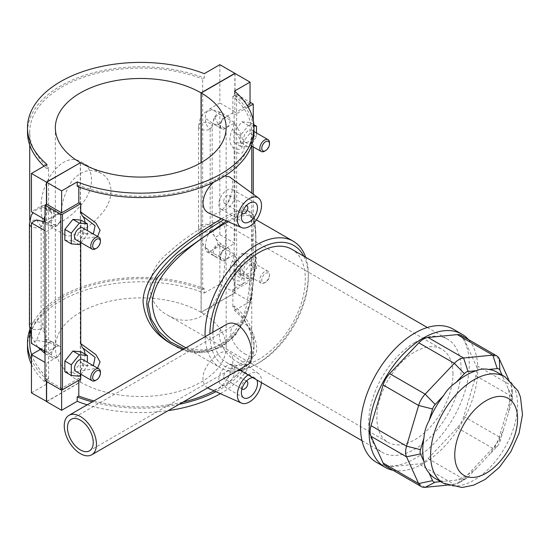 <?xml version="1.0" encoding="UTF-8"?>
<svg xmlns="http://www.w3.org/2000/svg" width="550" height="550" viewBox="0 0 550 550"><rect width="100%" height="100%" fill="white"/><g stroke="black" fill="none" stroke-linecap="round" stroke-linejoin="round"><path stroke-width="0.41" stroke-dasharray="2.75 2.06" d="M452.953 373.808A53.804 31.061 120 0 0 441.808 349.181A53.804 31.061 120 0 0 388.004 380.243A53.804 31.061 120 0 0 388.004 442.372A53.804 31.061 120 0 0 429.467 427.955A53.804 31.061 120 0 0 452.953 373.808M225.686 242.598C226.057 230.78 224.73 223.953 221.712 222.111C216.59 217.58 189.379 233.289 167.908 253.172C144.162 271.755 144.162 303.153 167.908 315.301C183.349 324.706 204.153 320.849 214.06 303.263C224.62 286.605 225.583 260.562 225.686 242.598M245.85 354.386C234.293 348.989 224.606 329.794 235.599 324.39C250.607 314.449 262.343 352.296 253.818 355.946C251.982 356.916 249.329 356.4 245.85 354.386M205.102 336.738A73.019 42.157 120 0 0 220.179 367.668A73.019 42.157 120 0 0 237.009 370.913M240.329 370.425A73.019 42.157 120 0 0 256.692 364.045A73.019 42.157 120 0 0 308.323 274.622A73.019 42.157 120 0 0 305.656 257.262M228.319 221.739C239.216 215.985 246.531 214.211 250.278 216.411C257.778 218.611 257.778 261.25 250.278 300.726C243.382 340.546 206.442 361.873 177.258 342.884M248.263 364.409C245.994 365.612 242.694 364.953 238.349 362.436C223.877 355.706 211.64 331.788 225.493 324.968M435.469 478.644A61.49 35.502 120 0 0 443.609 481.332L455.922 480.116A61.49 35.502 120 0 0 476.493 468.236L488.812 455.242A61.49 35.502 120 0 0 503.353 430.045L508.454 412.885A61.49 35.502 120 0 0 508.454 389.132L503.353 377.857A61.49 35.502 120 0 0 496.953 372.144M476.493 468.236L468.057 477.146A6.834 3.946 -60 0 1 466.207 478.638A6.834 3.946 -60 0 1 464.365 479.277L455.922 480.116M447.294 485.127L454.341 484.426A17.078 9.859 120 0 0 458.961 482.817A17.078 9.859 120 0 0 463.588 479.091L492.772 448.277A17.078 9.859 120 0 0 499.311 436.961L511.397 396.275A17.078 9.859 120 0 0 512.318 390.411A17.078 9.859 120 0 0 511.397 385.605L508.482 379.149M503.353 430.045L499.861 441.808A6.834 3.946 -60 0 1 497.248 446.332L488.812 455.242M443.609 481.332L440.632 481.628M508.454 389.132L511.954 396.853A6.834 3.946 -60 0 1 512.318 398.777A6.834 3.946 -60 0 1 511.954 401.122L508.454 412.885M502.123 375.127L503.353 377.857M461.182 335.369A17.078 9.859 -60 0 1 463.801 338.381L475.888 365.104A17.078 9.859 -60 0 1 475.888 375.774L463.801 416.46A17.078 9.859 -60 0 1 457.263 427.776L428.079 458.59A17.078 9.859 -60 0 1 418.832 463.925L389.647 466.819A17.078 9.859 -60 0 1 385.729 466.056M303.772 256.176A69.602 40.184 -60 0 1 308.323 277.406A69.602 40.184 -60 0 1 259.105 362.656A69.602 40.184 -60 0 1 209.887 333.974M212.905 332.228A65.333 37.723 120 0 0 226.435 362.402A65.333 37.723 120 0 0 291.768 324.686A65.333 37.723 120 0 0 291.768 249.246M393.051 470.284A76.862 44.378 120 0 0 461.89 422.902A76.862 44.378 120 0 0 468.504 339.591M414.906 342.43A65.333 37.723 120 0 0 372.226 400.001A65.333 37.723 120 0 0 382.236 452.354A65.333 37.723 120 0 0 447.569 414.631A65.333 37.723 120 0 0 447.569 339.192A65.333 37.723 120 0 0 414.906 342.43M376.475 462.337A76.862 44.378 120 0 0 453.337 417.966A76.862 44.378 120 0 0 453.337 329.209M41.161 209.151C41.154 217.03 42.914 222.076 46.441 224.276C52.958 228.731 70.317 218.708 82.149 203.658C94.634 188.987 94.634 168.953 82.149 162.429C62.473 149.208 39.043 184.291 41.161 209.151M60.638 220.399C60.383 206.986 63.979 194.109 71.424 181.775C80.417 170.692 90.248 167.853 100.911 173.257C114.297 180.228 114.297 200.441 100.911 214.493C88.323 228.999 70.819 239.113 65.203 235.111C62.102 233.173 60.583 228.271 60.638 220.399M172.315 344.465L173.436 345.118C205.226 366.128 245.279 341.041 250.992 297.639C257.359 256.795 257.62 213.709 250.298 211.991C246.063 209.529 237.222 212.107 223.754 219.718M226.518 220.942L245.444 213.153L253.949 217.188L255.929 235.07L255.406 266.75L250.676 302.184L237.064 332.736L226.126 343.571L212.905 350.034L198.529 351.677L184.154 348.831M221.554 218.742C235.118 211.014 243.808 208.251 247.631 210.444C253.667 211.468 253.667 256.85 247.631 299.2C241.876 341.681 202.524 364.396 170.768 343.578M87.196 404.807A113.245 65.381 0 0 0 168.218 410.623M220.303 393.724A113.245 65.381 0 0 0 253.983 347.201A113.245 65.381 0 0 0 234.479 310.509L234.479 306.123A113.245 65.381 180 0 1 253.983 342.808A113.245 65.381 180 0 1 215.834 391.744M179.149 404.312A113.245 65.381 180 0 1 92.249 401.892M214.039 390.954A111.024 64.096 0 0 0 251.762 342.808A111.024 64.096 0 0 0 232.877 307.044L234.479 306.123M93.919 400.929A111.024 64.096 0 0 0 183.019 402.078M29.721 329.924A113.245 65.381 180 0 1 204.284 288.695L204.284 293.081A113.245 65.381 0 0 0 87.698 289.438A113.245 65.381 0 0 0 27.5 347.201M31.439 364.293A113.245 65.381 0 0 0 47.004 383.886L47.004 379.493A113.245 65.381 180 0 1 31.439 359.906M204.284 288.695L202.682 289.616A111.024 64.096 0 0 0 88.543 286.241A111.024 64.096 0 0 0 29.721 342.808M31.577 354.489A111.024 64.096 0 0 0 48.606 378.572L47.004 379.493M80.747 379.191A111.024 64.096 180 0 1 78.801 378.448L78.801 380.311M78.801 378.448L61.634 388.362L46.619 379.692L46.619 381.549M61.634 389.95L61.634 388.362M202.682 289.616L202.682 78.973L204.284 78.052L204.284 73.659M219.849 102.981L210.148 108.577A6.834 3.946 120 0 0 205.508 118.381C205.377 123.544 206.938 127.091 210.189 129.009L212.548 123.949L214.782 117.061L219.849 114.139L234.871 122.808L225.163 128.404A6.834 3.946 -60 0 1 221.753 128.748A6.834 3.946 -60 0 1 220.701 123.269A6.834 3.946 -60 0 1 225.163 117.253L234.871 111.65L219.849 102.981L219.849 64.673M210.189 230.911A6.834 3.946 0 0 0 212.19 228.119A6.834 3.946 0 0 0 205.356 224.18A6.834 3.946 0 0 0 198.529 228.119A6.834 3.946 0 0 0 202.744 231.763A6.834 3.946 0 0 0 210.189 230.911C206.938 236.583 205.377 241.931 205.508 246.943C213.07 256.341 212.891 245.582 218.151 244.853L216.116 239.092L214.782 237.559L214.122 235.634L210.189 230.911L210.189 129.009A6.834 3.946 0 0 0 212.19 126.225A6.834 3.946 0 0 0 205.356 122.279A6.834 3.946 0 0 0 198.529 126.225A6.834 3.946 0 0 0 202.744 129.869A6.834 3.946 0 0 0 210.189 129.009M205.508 246.943A6.834 3.946 120 0 0 206.731 251.728A6.834 3.946 120 0 0 210.148 251.391L219.849 245.788L234.871 254.458L225.163 260.061A6.834 3.946 -60 0 1 221.753 260.397A6.834 3.946 -60 0 1 220.701 254.925A6.834 3.946 -60 0 1 225.163 248.903L234.871 243.299L219.849 234.63L214.782 237.559M204.284 293.081L219.849 284.096L219.849 245.788M234.479 91.094L234.479 95.48A113.245 65.381 180 0 1 253.983 132.165M234.479 95.48L232.877 96.408A111.024 64.096 180 0 1 251.762 132.165A111.024 64.096 180 0 1 192.94 188.739A111.024 64.096 180 0 1 78.801 185.364L77.199 186.285M47.004 164.464L47.004 168.85A113.245 65.381 180 0 1 44.034 166.183M27.5 132.165A113.245 65.381 180 0 1 87.698 74.401A113.245 65.381 180 0 1 204.284 78.052M47.004 168.85L48.606 167.929A111.024 64.096 180 0 1 29.721 132.165A111.024 64.096 180 0 1 88.543 75.597A111.024 64.096 180 0 1 202.682 78.973M232.877 96.408L232.877 113.96L247.294 105.634M232.877 289.493A111.024 64.096 180 0 1 234.156 290.613L253.268 279.586L236.637 269.981L235.029 270.916L250.044 279.586L232.877 289.493L232.877 307.044M234.156 290.613L234.156 282.308L232.643 278.376A17.078 9.859 -60 0 1 232.643 260.728L234.156 255.035C239.944 262.075 243.251 270.359 244.083 279.888C243.251 285.938 239.944 286.749 234.156 282.308M234.156 255.035L234.156 150.659L232.643 146.719A17.078 9.859 -60 0 1 232.643 129.078L234.156 123.386C239.944 130.433 243.251 138.71 244.083 148.225C243.251 154.289 239.944 155.1 234.156 150.659M234.156 123.386L234.156 115.081A111.024 64.096 0 0 0 232.877 113.96M78.801 185.364L78.801 186.897M84.968 222.42A17.078 9.859 -60 0 1 82.259 233.544L80.747 239.229L97.591 236.486M80.747 239.229L80.747 242.839M84.968 354.069A17.078 9.859 -60 0 1 82.259 365.193L80.747 370.886L97.591 368.136M80.747 370.886L80.747 374.488M207.529 387.929C204.593 385.887 203.074 382.683 202.991 378.331C202.668 363.811 223.314 346.5 229.542 352.426C239.992 358.641 223.912 396.839 208.856 388.658M213.744 182.153C217.738 178.544 221.458 176.468 224.895 175.917M229.542 176.887C239.992 183.102 223.912 221.306 208.856 213.125M31.439 392.872L47.004 383.886M40.061 349.587L41.14 348.961A6.834 3.946 120 0 0 45.781 339.164L45.031 333.259L41.106 328.536L36.506 340.484L49.156 342.478L51.81 341.66L45.781 339.164M36.506 219.986L41.106 226.634L41.106 328.536A6.834 3.946 180 0 1 31.439 328.536M29.439 223.843A6.834 3.946 180 0 1 36.273 219.897A6.834 3.946 180 0 1 43.106 223.843A6.834 3.946 180 0 1 41.106 226.634L43.457 221.567L45.781 210.602A6.834 3.946 120 0 0 44.557 205.817A6.834 3.946 120 0 0 41.14 206.154L31.439 211.757M48.606 378.572L48.606 167.929M248.126 107.016L234.156 115.081M250.044 104.046L235.029 95.377L236.637 94.449L250.044 102.19M253.268 279.586L253.268 194.205M253.268 146.898L253.268 120.422M241.993 143.234L250.044 133.217L250.044 122.478L241.993 121.763L233.942 131.78L233.942 142.512L241.993 143.234L248.435 146.953L240.384 146.231L240.384 135.499L248.435 125.483L253.942 125.971M233.942 274.168L241.993 274.883L250.044 264.866L250.044 254.134L241.993 253.413L233.942 263.429L233.942 274.168L240.384 277.887L240.384 267.149L248.435 257.132L256.486 257.854L256.486 268.586L248.435 278.603L240.384 277.887M236.637 269.981L236.637 94.449M232.643 278.376C238.054 281.937 241.237 281.875 242.172 278.197C241.237 272.119 238.061 266.289 232.643 260.728M235.029 95.377L235.029 73.439M201.211 162.601L201.211 312.379L235.029 292.854L250.044 301.524L250.044 279.586M235.029 292.854L235.029 270.916M232.643 146.719C238.054 150.281 241.237 150.226 242.172 146.541C241.237 140.47 238.061 134.647 232.643 129.078M233.942 131.78L240.384 135.499M241.993 121.763L248.435 125.483M233.942 142.512L240.384 146.231M241.993 253.413L248.435 257.132M250.044 254.134L256.486 257.854M233.942 263.429L240.384 267.149M64.852 240.137L72.909 240.852L80.96 230.842L80.96 220.103M64.852 371.786L72.909 372.508L80.96 362.491L80.96 351.752M45.011 380.621L46.619 379.692M93.342 234.032L82.259 233.544M72.909 372.508L79.351 376.228M241.966 213.338A4.558 2.633 -60 0 1 241.388 211.551A4.558 2.633 -60 0 1 243.121 207.254A4.558 2.633 -60 0 1 246.448 205.576M223.678 201.321A4.558 2.633 -60 0 1 225.665 196.735A4.558 2.633 -60 0 1 229.171 195.518A4.558 2.633 -60 0 1 229.171 200.778A4.558 2.633 -60 0 1 224.62 203.404A4.558 2.633 -60 0 1 223.678 201.321M218.845 204.112A11.385 6.573 120 0 0 221.203 209.323A11.385 6.573 120 0 0 232.588 202.751A11.385 6.573 120 0 0 232.588 189.599A11.385 6.573 120 0 0 223.816 192.651A11.385 6.573 120 0 0 218.845 204.112M241.966 388.871A4.558 2.633 -60 0 1 241.388 387.083A4.558 2.633 -60 0 1 243.121 382.786A4.558 2.633 -60 0 1 246.448 381.109M223.678 376.853A4.558 2.633 120 0 0 224.62 378.943A4.558 2.633 120 0 0 229.171 376.31A4.558 2.633 120 0 0 229.171 371.051A4.558 2.633 120 0 0 225.665 372.274A4.558 2.633 120 0 0 223.678 376.853M218.845 379.644A11.385 6.573 -60 0 1 223.816 368.184A11.385 6.573 -60 0 1 232.588 365.138A11.385 6.573 -60 0 1 232.588 378.283A11.385 6.573 -60 0 1 221.203 384.856A11.385 6.573 -60 0 1 218.845 379.644M252.801 377.623A11.385 6.573 -60 0 1 255.138 378.152A11.385 6.573 -60 0 1 256.761 379.906M248.112 374.914A17.078 9.859 -60 0 1 258.493 373.553A17.078 9.859 -60 0 1 261.518 381.04A17.078 9.859 -60 0 1 261.442 382.614M214.782 117.061L218.24 124.362L214.184 124.362L205.508 118.381M225.369 248.971A6.834 3.946 120 0 0 220.901 254.994A6.834 3.946 120 0 0 221.952 260.466A6.834 3.946 120 0 0 228.779 256.52A6.834 3.946 120 0 0 228.779 248.634A6.834 3.946 120 0 0 225.369 248.971M225.369 117.322A6.834 3.946 120 0 0 220.901 123.338A6.834 3.946 120 0 0 221.952 128.817A6.834 3.946 120 0 0 228.779 124.871A6.834 3.946 120 0 0 228.779 116.985A6.834 3.946 120 0 0 225.369 117.322M256.486 132.976L256.486 136.936L248.435 146.953M253.268 133.43A6.834 3.946 -60 0 1 250.284 140.305A6.834 3.946 -60 0 1 245.018 142.134A6.834 3.946 -60 0 1 245.018 134.241A6.834 3.946 -60 0 1 251.852 130.302A6.834 3.946 -60 0 1 253.268 133.43M250.044 133.217L256.486 136.936M250.044 122.478L253.859 124.685M253.268 265.079A6.834 3.946 -60 0 1 250.284 271.954A6.834 3.946 -60 0 1 245.018 273.783A6.834 3.946 -60 0 1 245.018 265.897A6.834 3.946 -60 0 1 251.852 261.951A6.834 3.946 -60 0 1 253.268 265.079M241.993 274.883L248.435 278.603M250.044 264.866L256.486 268.586M269.493 142.794A6.834 3.946 -60 0 1 264.66 151.161M269.493 274.443A6.834 3.946 -60 0 1 264.66 282.817A6.834 3.946 -60 0 1 261.243 283.154A6.834 3.946 -60 0 1 261.243 275.261A6.834 3.946 -60 0 1 268.077 271.322A6.834 3.946 -60 0 1 269.493 274.443L269.493 275.564A5.466 3.156 120 0 0 265.623 273.329A5.466 3.156 120 0 0 261.759 280.026A5.466 3.156 120 0 0 265.623 282.253A5.466 3.156 120 0 0 269.493 275.564M219.849 234.63L219.849 114.139M234.871 254.458L234.871 292.765L201.053 312.29L201.053 162.69M219.849 284.096L234.871 292.765M234.871 122.808L234.871 243.299M234.871 73.528L234.871 111.65M93.342 365.681L82.259 365.193M80.912 242.633L87.402 234.554L87.402 230.601M75.934 239.752A6.834 3.946 120 0 0 82.761 235.812A6.834 3.946 120 0 0 82.761 227.92M72.909 240.852L79.351 244.571M80.96 230.842L87.402 234.554M80.912 374.282L87.402 366.211L87.402 362.251M75.934 371.408A6.834 3.946 120 0 0 82.761 367.462A6.834 3.946 120 0 0 82.761 359.576M80.96 362.491L87.402 366.211M95.569 380.435A6.834 3.946 120 0 0 100.402 372.068M95.569 248.786A6.834 3.946 120 0 0 100.402 240.419M45.781 210.602C55.646 211.262 51.569 219.56 49.143 221.932L43.587 221.492M56.279 357.748A6.834 3.946 120 0 0 60.741 351.732A6.834 3.946 120 0 0 59.696 346.252A6.834 3.946 120 0 0 52.862 350.199A6.834 3.946 120 0 0 52.862 358.091A6.834 3.946 120 0 0 56.279 357.748M56.279 226.098A6.834 3.946 120 0 0 60.741 220.076A6.834 3.946 120 0 0 59.696 214.603A6.834 3.946 120 0 0 52.862 218.549A6.834 3.946 120 0 0 52.862 226.435A6.834 3.946 120 0 0 56.279 226.098M45.011 351.244L46.454 352.076L56.155 346.479A6.834 3.946 -60 0 1 59.572 346.136A6.834 3.946 -60 0 1 60.624 351.615A6.834 3.946 -60 0 1 56.155 357.638L46.454 363.234L45.011 362.395M45.011 219.587L46.454 220.426L56.155 214.823A6.834 3.946 -60 0 1 59.572 214.486A6.834 3.946 -60 0 1 60.624 219.966A6.834 3.946 -60 0 1 56.155 225.981L46.454 231.584L45.011 230.746M36.506 340.484L31.439 343.406M46.454 352.076L46.454 231.584M46.454 381.459L46.454 363.234M80.273 162.786L80.273 382.016L46.619 401.445M46.454 220.426L46.454 204.249M201.053 312.29A85.401 49.307 0 0 0 108.006 301.654A85.401 49.307 0 0 0 55.344 347.201A85.401 49.307 0 0 0 80.273 382.016M46.619 401.631L80.438 382.112L80.438 162.69M250.044 301.524L234.479 310.509M80.438 382.112A85.401 49.307 0 0 0 173.477 392.741A85.401 49.307 0 0 0 226.146 347.201A85.401 49.307 0 0 0 201.211 312.379M468.057 477.146L463.588 479.091L428.079 458.59M457.263 427.776L492.772 448.277L497.248 446.332M464.365 479.277L454.341 484.426L418.832 463.925M511.954 396.853L511.397 385.605L475.888 365.104M511.954 401.122L511.397 396.275L475.888 375.774M499.861 441.808L499.311 436.961L463.801 416.46M499.311 358.882L463.801 338.381M443.341 483.196A61.49 35.502 120 0 0 504.831 447.693A61.49 35.502 120 0 0 504.831 376.688M389.647 466.819L425.157 487.321M218.24 244.86A6.834 3.946 -60 0 1 221.657 244.516A6.834 3.946 -60 0 1 222.702 249.996A6.834 3.946 -60 0 1 218.24 256.011A6.834 3.946 -60 0 1 214.823 256.355A6.834 3.946 -60 0 1 213.778 250.876A6.834 3.946 -60 0 1 218.24 244.86M218.24 124.362A6.834 3.946 120 0 0 222.702 118.339A6.834 3.946 120 0 0 221.657 112.867A6.834 3.946 120 0 0 218.24 113.204A6.834 3.946 120 0 0 213.778 119.226A6.834 3.946 120 0 0 214.823 124.699A6.834 3.946 120 0 0 218.24 124.362M210.148 108.577L225.163 117.253M218.151 124.355L225.163 128.404M218.151 244.853L225.163 248.903M210.148 251.391L225.163 260.061M29.439 325.744A6.834 3.946 180 0 1 36.273 321.798A6.834 3.946 180 0 1 43.106 325.744A6.834 3.946 180 0 1 41.106 328.536M45.011 353.313A6.834 3.946 120 0 0 45.739 353.973A6.834 3.946 120 0 0 49.156 353.636A6.834 3.946 120 0 0 53.618 347.614A6.834 3.946 120 0 0 52.573 342.141A6.834 3.946 120 0 0 49.156 342.478A6.834 3.946 120 0 0 44.323 350.845M44.323 219.196A6.834 3.946 -60 0 1 49.156 210.829A6.834 3.946 -60 0 1 52.573 210.492A6.834 3.946 -60 0 1 53.618 215.964A6.834 3.946 -60 0 1 49.156 221.987A6.834 3.946 -60 0 1 45.739 222.324A6.834 3.946 -60 0 1 45.011 221.664M41.106 226.634A6.834 3.946 180 0 1 31.439 226.634M49.143 342.43L56.155 346.479M41.14 348.961L56.155 357.638M49.143 221.932L56.155 225.981M41.14 206.154L56.155 214.823M167.908 315.294L388.004 442.372M221.712 222.111L441.808 349.181M185.859 347.847L220.179 367.668M250.278 216.411L256.355 219.924M235.599 324.39L71.246 419.279M253.818 355.946L89.464 450.835M466.207 478.638L458.961 482.817M512.318 398.777L512.318 390.411M308.323 277.406L308.323 274.622M259.105 362.656L256.692 364.045M226.435 362.402L239.092 369.71M361.996 440.667L382.236 452.354M427.329 327.504L447.569 339.192M100.911 173.257L82.149 162.429M65.203 235.104L46.441 224.276M182.944 349.525L195.951 352.406L208.367 351.842L221.891 346.857L235.235 335.459L246.228 316.436L251.845 297.227L255.887 251.769L255.901 233.351L254.389 217.896L253.371 215.304L250.298 211.991L247.631 210.444M253.983 342.808L253.983 347.201M251.762 342.808L251.762 193.105M251.762 145.049L251.762 132.165M29.721 329.526L29.721 220.296M29.721 145.049L29.721 132.165M224.62 203.404L241.945 213.407M229.171 195.518L246.503 205.521M221.203 209.323L243.746 222.337M232.588 189.599L255.138 202.613M246.503 381.054L229.171 371.051M241.945 388.946L224.62 378.943M255.138 378.152L232.588 365.138M243.746 397.877L221.203 384.856M258.493 373.553L229.542 352.426M212.548 123.949L212.19 126.225L212.19 228.119L214.122 235.634M228.779 116.985L221.657 112.867C215.105 110.254 211.441 109.402 210.657 110.309L205.748 111.946L202.861 114.194L200.337 117.81L198.529 126.225L198.529 228.119C199.354 240.192 204.786 249.597 214.823 256.355L221.952 260.466M216.116 239.092L221.657 244.516L228.779 248.634M214.184 124.362L221.952 128.817M245.018 142.134L251.762 146.032M251.852 130.302L253.983 131.532M268.077 271.322L251.852 261.951M261.243 283.154L245.018 273.783M265.623 282.253L264.66 282.817M221.753 128.748L213.916 124.224M221.753 260.397L206.731 251.728M31.439 336.153L37.723 347.036M45.011 353.533L52.862 358.091M43.457 221.567L43.106 325.744L45.031 333.259M51.81 341.66L59.696 346.252M52.862 226.435L45.011 221.946M59.696 214.603L52.573 210.492L44.254 207.845L41.573 207.934L36.664 209.571L33.021 212.671M51.741 341.619L59.572 346.136M44.557 205.817L59.572 214.486M55.344 347.201L55.344 127.779M226.146 347.201L226.146 127.779"/><path stroke-width="0.82" d="M305.656 257.262A73.019 42.157 120 0 0 293.198 241.196A73.019 42.157 120 0 0 256.685 244.812A73.019 42.157 120 0 0 205.102 336.738M237.009 370.913A73.019 42.157 120 0 0 240.329 370.425M185.859 347.847L177.258 342.884C161.927 333.905 153.622 320.877 152.357 303.813C152.522 271.659 194.693 241.842 222.386 225.005L228.319 221.739M96.456 444.352A22.777 13.152 -120 0 0 86.515 421.438A22.777 13.152 -120 0 0 68.97 415.332A22.777 13.152 -120 0 0 68.97 441.629A22.777 13.152 -120 0 0 91.74 454.781A22.777 13.152 -120 0 0 96.456 444.352M68.97 415.332L225.493 324.968C238.418 316.332 252.856 338.951 251.556 354.812C251.549 359.844 250.456 363.041 248.263 364.409L91.74 454.781M80.355 449.934A18.219 10.519 -120 0 0 89.464 450.835A18.219 10.519 -120 0 0 89.464 429.797A18.219 10.519 -120 0 0 71.246 419.279A18.219 10.519 -120 0 0 68.454 433.874A18.219 10.519 -120 0 0 80.355 449.934M440.632 481.628L435.174 482.171A6.834 3.946 -60 0 1 432.561 480.659L429.069 472.938A61.49 35.502 120 0 0 435.469 478.644L443.341 483.196L462.089 487.506L473.591 485.169L485.286 479.366L499.373 467.321L510.929 451.564L519.056 433.297L522.5 414.666L520.486 397.127L517.962 390.809L504.831 376.688A61.49 35.502 120 0 0 474.086 379.734A61.49 35.502 120 0 0 433.916 433.922A61.49 35.502 120 0 0 443.341 483.196M508.482 379.149L499.311 358.882A17.078 9.859 120 0 0 496.691 355.864A17.078 9.859 120 0 0 492.772 355.107L463.588 357.995A17.078 9.859 120 0 0 454.341 363.337L425.157 394.144A17.078 9.859 120 0 0 418.619 405.467L406.533 446.146A17.078 9.859 120 0 0 406.533 456.823L418.619 483.546A17.078 9.859 120 0 0 421.238 486.558A17.078 9.859 120 0 0 425.157 487.321L447.294 485.127M504.831 376.688L496.953 372.144A61.49 35.502 120 0 0 488.812 369.456C484.282 368.589 480.178 368.995 476.493 370.679A61.49 35.502 120 0 0 466.207 375.189A61.49 35.502 120 0 0 455.922 382.553C450.876 385.914 446.772 390.246 443.609 395.553A61.49 35.502 120 0 0 429.069 420.743C426.051 426.133 424.353 431.86 423.967 437.91A61.49 35.502 120 0 0 423.967 461.663C424.353 465.692 426.051 469.453 429.069 472.938M423.967 461.663L420.468 453.936A6.834 3.946 -60 0 1 420.468 449.666L423.967 437.91M429.069 420.743L432.561 408.987A6.834 3.946 -60 0 1 435.174 404.456L443.609 395.553M455.922 382.553L464.365 373.649A6.834 3.946 -60 0 1 468.057 371.511L476.493 370.679M488.812 369.456L497.248 368.624A6.834 3.946 -60 0 1 499.861 370.129L502.123 375.127M421.238 486.558L385.729 466.056A17.078 9.859 -60 0 1 383.109 463.045L371.023 436.322A17.078 9.859 -60 0 1 371.023 425.645L383.109 384.966A17.078 9.859 -60 0 1 389.647 373.643L418.832 342.836A17.078 9.859 -60 0 1 428.079 337.494L457.263 334.606A17.078 9.859 -60 0 1 461.182 335.369L496.691 355.864M209.887 333.974A69.602 40.184 -60 0 1 259.105 248.992A69.602 40.184 -60 0 1 303.772 256.176M427.329 327.504L291.768 249.246A65.333 37.723 120 0 0 259.105 252.478A65.333 37.723 120 0 0 212.905 332.228M468.504 339.591A76.862 44.378 120 0 0 461.883 334.146A76.862 44.378 120 0 0 423.459 337.954A76.862 44.378 120 0 0 373.244 405.687A76.862 44.378 120 0 0 385.027 467.273A76.862 44.378 120 0 0 393.051 470.284M461.883 334.146L453.337 329.209A76.862 44.378 120 0 0 414.906 333.018A76.862 44.378 120 0 0 364.691 400.751A76.862 44.378 120 0 0 376.475 462.337L385.027 467.273M223.754 219.718C194.432 237.373 147.428 268.544 146.774 303.731C148.266 321.929 157.149 335.727 173.415 345.118L182.944 349.525M184.154 348.831L170.493 341.914L159.06 331.629L151.044 318.691L148.094 304.026L156.551 278.596L176.777 255.991L226.518 220.942M172.315 344.465L170.768 343.578C153.89 333.754 144.65 319.756 143.041 301.572C143.646 267.004 192.562 236.411 221.554 218.742M92.249 401.892A113.245 65.381 180 0 1 77.199 396.928L77.199 401.314A113.245 65.381 0 0 0 87.196 404.807M168.218 410.623A113.245 65.381 0 0 0 220.303 393.724M215.834 391.744A113.245 65.381 180 0 1 179.149 404.312M77.199 396.928L78.801 396.007A111.024 64.096 0 0 0 93.919 400.929M183.019 402.078A111.024 64.096 0 0 0 214.039 390.954M31.439 359.906A113.245 65.381 180 0 1 27.5 342.808L27.5 347.201A113.245 65.381 0 0 0 31.439 364.293M27.5 342.808A113.245 65.381 180 0 1 29.721 329.924M29.721 329.526L29.721 342.808A111.024 64.096 0 0 0 31.577 354.489M78.801 380.311L78.801 396.007M77.199 401.314L61.634 410.3L61.634 389.95M80.273 162.601A85.401 49.307 180 0 1 55.344 127.779A85.401 49.307 180 0 1 108.006 82.239A85.401 49.307 180 0 1 201.053 92.868L234.871 73.343L219.849 64.673L204.284 73.659A113.245 65.381 0 0 0 87.698 70.015A113.245 65.381 0 0 0 27.5 127.779A113.245 65.381 0 0 0 47.004 164.464L31.439 173.449L46.454 182.119L80.273 162.786M253.983 127.779L253.983 132.165A113.245 65.381 180 0 1 193.792 189.929A113.245 65.381 180 0 1 77.199 186.285L77.199 181.899A113.245 65.381 0 0 0 193.792 185.542A113.245 65.381 0 0 0 253.983 127.779A113.245 65.381 0 0 0 234.479 91.094L250.044 82.108L235.029 73.439L201.211 92.964L201.211 162.601M44.034 166.183A113.245 65.381 180 0 1 27.5 132.165L27.5 127.779M247.294 105.634L250.044 104.046L250.044 82.108M78.801 186.897L78.801 202.916A111.024 64.096 0 0 0 80.747 203.651L80.747 211.956L82.259 215.896A17.078 9.859 -60 0 1 84.968 222.42M97.591 236.486L100.073 230.264L95.892 222.97L80.747 211.956M80.747 242.839L80.747 343.606L82.259 347.545A17.078 9.859 -60 0 1 84.968 354.069M97.591 368.136L100.073 361.914L95.886 354.626L80.747 343.606M80.747 374.488L80.747 379.191L62.439 389.757L62.439 214.218A1.141 0.66 180 0 1 60.83 214.218L60.83 389.757A1.141 0.66 0 0 0 62.439 389.757M261.442 382.614A17.078 9.859 -60 0 1 253.791 398.509A17.078 9.859 -60 0 1 241.443 403.081L207.529 387.929M241.443 227.549A17.078 9.859 120 0 0 254.409 222.324A17.078 9.859 120 0 0 261.518 205.508A17.078 9.859 120 0 0 258.493 198.021A17.078 9.859 120 0 0 245.169 201.905A17.078 9.859 120 0 0 237.366 219.45A17.078 9.859 120 0 0 241.443 227.549L208.856 213.125C205.123 211.351 203.17 207.907 202.991 202.799C203.528 195.167 207.109 188.286 213.744 182.153M224.895 175.917L229.542 176.887L258.493 198.021M46.619 401.445L31.439 392.872L31.439 354.564L40.061 349.587M45.011 219.587L31.439 211.757L31.439 173.449M250.044 102.19L253.268 104.046L248.126 107.016M253.268 194.205L253.268 146.898M253.268 120.422L253.268 104.046M62.439 214.218L80.747 203.651M87.402 230.601L87.402 223.822L80.96 220.103L72.909 219.381L64.852 229.398L64.852 240.137L71.294 243.856L79.351 244.571L80.912 242.633M87.402 362.251L87.402 355.472L80.96 351.752L72.909 351.038L64.852 361.054L64.852 371.786L71.294 375.506L79.351 376.228L80.912 374.282M60.83 389.757L45.011 380.621L45.011 205.088L60.83 214.218M201.211 92.964A85.401 49.307 180 0 1 226.146 127.779A85.401 49.307 180 0 1 173.477 173.319A85.401 49.307 180 0 1 80.438 162.69L46.619 182.215L46.619 204.153L61.634 212.829L78.801 202.916M46.619 204.153L45.011 205.088M61.634 212.829L61.634 190.884L77.199 181.899M46.619 182.215L61.634 190.884M82.259 215.896L95.081 225.658L93.342 234.032M72.909 219.381L79.351 223.101L71.294 233.117L71.294 243.856M87.402 223.822L79.351 223.101M64.852 229.398L71.294 233.117M64.852 361.054L71.294 364.774L71.294 375.506M72.909 351.038L79.351 354.757L71.294 364.774M246.448 205.576A4.558 2.633 -60 0 1 246.888 205.741A4.558 2.633 -60 0 1 246.888 211.001A4.558 2.633 -60 0 1 242.33 213.634A4.558 2.633 -60 0 1 241.966 213.338M241.388 217.126A11.385 6.573 -60 0 1 246.359 205.666A11.385 6.573 -60 0 1 255.138 202.613A11.385 6.573 -60 0 1 255.138 215.765A11.385 6.573 -60 0 1 243.746 222.337A11.385 6.573 -60 0 1 241.388 217.126M246.448 381.109A4.558 2.633 -60 0 1 246.888 381.281A4.558 2.633 -60 0 1 246.888 386.54A4.558 2.633 -60 0 1 242.33 389.166A4.558 2.633 -60 0 1 241.966 388.871M256.761 379.906A11.385 6.573 -60 0 1 254.038 392.989A11.385 6.573 -60 0 1 243.746 397.877A11.385 6.573 -60 0 1 241.388 392.659A11.385 6.573 -60 0 1 252.801 377.623M241.443 403.081A17.078 9.859 -60 0 1 237.366 394.982A17.078 9.859 -60 0 1 248.112 374.914M253.942 125.971L256.486 126.198L256.486 132.976M253.859 124.685L256.486 126.198M265.623 150.604L264.66 151.161A6.834 3.946 -60 0 1 261.243 151.498A6.834 3.946 -60 0 1 261.243 143.612A6.834 3.946 -60 0 1 268.077 139.666A6.834 3.946 -60 0 1 269.493 142.794L269.493 143.907A5.466 3.156 120 0 0 265.623 141.68A5.466 3.156 120 0 0 261.759 148.376A5.466 3.156 120 0 0 265.623 150.604A5.466 3.156 120 0 0 269.493 143.907M82.259 347.545L95.088 357.321L93.342 365.681M100.402 241.532L100.402 240.419A6.834 3.946 120 0 0 98.986 237.291L82.761 227.92A6.834 3.946 120 0 0 77.502 229.749A6.834 3.946 120 0 0 74.518 236.631A6.834 3.946 120 0 0 75.934 239.752L92.159 249.123A6.834 3.946 120 0 0 95.569 248.786L96.539 248.229A5.466 3.156 -60 0 1 92.675 245.994A5.466 3.156 -60 0 1 96.539 239.298A5.466 3.156 -60 0 1 100.402 241.532A5.466 3.156 -60 0 1 96.539 248.229M87.402 355.472L79.351 354.757M100.402 373.182L100.402 372.068A6.834 3.946 120 0 0 98.986 368.94L82.761 359.576A6.834 3.946 120 0 0 77.502 361.405A6.834 3.946 120 0 0 74.518 368.28A6.834 3.946 120 0 0 75.934 371.408L92.159 380.772A6.834 3.946 120 0 0 95.569 380.435L96.539 379.878A5.466 3.156 -60 0 1 92.675 377.644A5.466 3.156 -60 0 1 96.539 370.954A5.466 3.156 -60 0 1 100.402 373.182A5.466 3.156 -60 0 1 96.539 379.878M98.986 368.94A6.834 3.946 120 0 0 93.727 370.769A6.834 3.946 120 0 0 90.743 377.644A6.834 3.946 120 0 0 92.159 380.772M98.986 237.291A6.834 3.946 120 0 0 93.727 239.119A6.834 3.946 120 0 0 90.743 245.994A6.834 3.946 120 0 0 92.159 249.123M45.011 221.946L36.506 219.986L31.439 222.915L45.011 230.746M45.011 362.395L31.439 354.564M31.439 222.915L31.439 343.406L45.011 351.244M46.454 401.541L46.454 381.459M46.454 204.249L46.454 182.119M201.053 162.69L201.053 92.868M46.619 381.549L46.619 401.631L61.634 410.3M435.174 482.171L425.157 487.321M432.561 480.659L418.619 483.546L383.109 463.045M420.468 453.936L406.533 456.823L371.023 436.322M420.468 449.666L406.533 446.146L371.023 425.645M432.561 408.987L418.619 405.467L383.109 384.966M435.174 404.456L425.157 394.144L389.647 373.643M464.365 373.649L454.341 363.337L418.832 342.836M468.057 371.511L463.588 357.995L428.079 337.494M497.248 368.624L492.772 355.107L457.263 334.606M499.861 370.129L499.311 358.882M486.166 400.654A44.406 25.637 -60 0 1 513.356 439.347A44.406 25.637 -60 0 1 458.968 470.745A44.406 25.637 -60 0 1 486.166 400.654M31.439 328.536A6.834 3.946 180 0 1 29.439 325.744L31.439 336.153M44.323 350.845A6.834 3.946 120 0 0 45.011 353.313M45.011 221.664A6.834 3.946 -60 0 1 44.323 219.196M31.439 226.634A6.834 3.946 180 0 1 29.439 223.843L29.439 325.744M256.355 219.924L293.198 241.196M239.092 369.71L361.996 440.667M251.762 193.105L251.762 145.049M29.721 220.296L29.721 145.049M241.945 213.407L242.33 213.634M246.503 205.521L246.888 205.741M246.888 381.281L246.503 381.054M242.33 389.166L241.945 388.946M251.762 146.032L261.243 151.498M253.983 131.532L268.077 139.666M37.723 347.036L45.011 353.533M33.021 212.671L31.247 215.428L29.439 223.843"/></g></svg>

